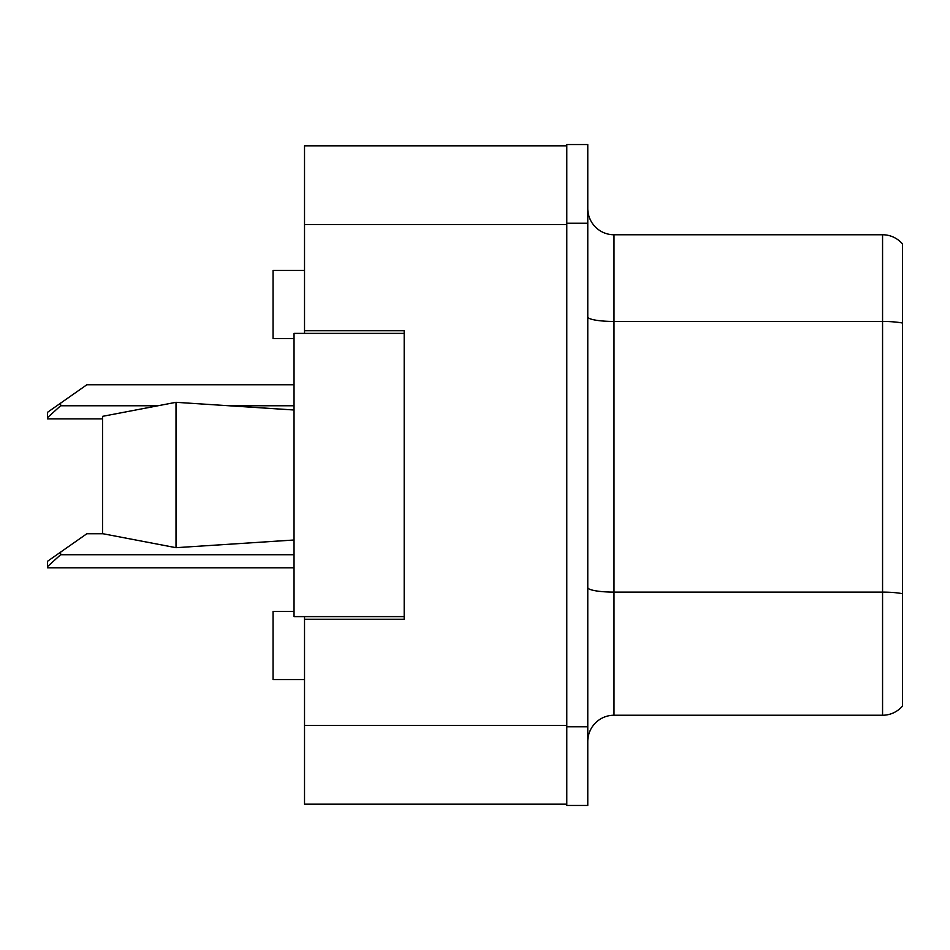 <?xml version="1.0" encoding="UTF-8"?>
<svg xmlns="http://www.w3.org/2000/svg" width="950" height="950" viewBox="0 0 950 950"><rect width="100%" height="100%" fill="white"/><g stroke="black" fill="none" stroke-linecap="round" stroke-linejoin="round"><path stroke-width="1.43" d="M304.522 616.621L304.522 804.151L566.794 804.151L566.794 145.849L304.522 145.849L304.522 333.379M304.522 330.754L404.189 330.754L404.189 619.246L304.522 619.246M294.037 611.384L273.054 611.384L273.054 679.571L304.522 679.571M294.037 338.616L273.054 338.616L273.054 270.429L304.522 270.429M587.777 741.463A26.232 26.232 0 0 1 614.009 715.243L882.562 715.243L882.562 234.757L614.009 234.757A26.232 26.232 0 0 1 587.777 208.537A26.232 26.232 0 0 0 614.009 234.757L614.009 715.243M566.794 726.774L566.794 805.457L587.777 805.457L587.777 726.774L566.794 726.774M587.777 223.226L587.777 144.542L566.794 144.542L566.794 223.226L587.777 223.226L587.777 726.774M902.5 243.948A26.232 26.232 0 0 0 882.562 234.757A26.232 26.232 0 0 1 902.5 243.948L902.5 706.052A26.232 26.232 0 0 1 882.562 715.243M902.5 325.09L902.5 593.714A26.232 4.56 180 0 0 882.562 592.111L614.009 592.111A26.232 4.56 0 0 1 587.777 587.563M102.576 416.338L176.011 402.313L102.576 416.338L102.576 533.663L176.011 547.687L102.576 533.663M176.011 402.313L294.037 409.996L176.011 402.313L176.011 547.687L294.037 540.004L176.011 547.687M404.189 616.621L294.037 616.621L294.037 333.379L404.189 333.379M103.028 533.746L86.842 533.746L60.61 552.116L60.61 554.729L47.5 566.616L47.5 567.839L294.037 567.839M60.61 552.116L47.5 561.296L47.5 566.616M294.037 384.774L86.842 384.774L60.61 403.144L60.61 405.757L47.5 417.644L47.5 418.879L102.576 418.879M60.61 403.144L47.5 412.324L47.5 417.644M304.522 725.467L566.794 725.467M304.522 224.533L566.794 224.533M902.5 323.048A26.232 4.56 180 0 0 882.562 321.456L614.009 321.456A26.232 4.56 -0 0 1 587.777 316.896M60.61 554.729L294.037 554.729M60.61 405.757L157.569 405.757M229.354 405.757L294.037 405.757"/></g></svg>
